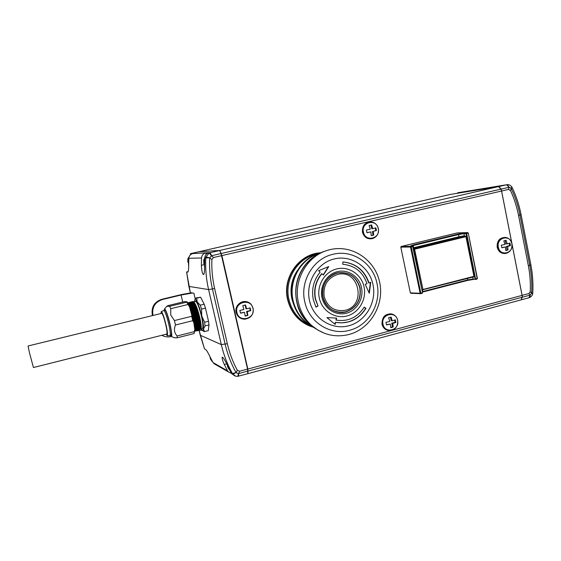 <?xml version="1.0" encoding="UTF-8"?>
<svg xmlns="http://www.w3.org/2000/svg" width="561" height="561" viewBox="0 0 561 561"><rect width="100%" height="100%" fill="white"/><g stroke="black" fill="none" stroke-linecap="round" stroke-linejoin="round"><path stroke-width="0.84" d="M193.734 301.93L195.565 301.488C196.483 301.446 197.781 303.922 199.45 308.901C201.855 316.783 203.005 322.933 202.907 327.344L202.318 328.704M195.312 301.552C197.044 298.256 203.748 321.39 202.963 327.456L202.072 328.767M210.803 358.318L212.24 361.333L210.754 359.559L210.543 357.792M210.291 357.862L210.249 357.378M247.822 373.689L247.576 369.145L221.034 253.544L211.413 255.774L213.566 257.499L211.869 259.575L209.723 257.815L204.73 257.913L204.597 265.374C204.709 270.76 204.372 273.824 203.587 274.574L203.489 274.588C202.374 273.929 201.672 270.837 201.378 265.304L201.504 257.983L188.833 258.277C189.099 255.823 190.417 254.245 192.774 253.558L205.754 252.871C203.215 253.621 201.799 255.325 201.504 257.983M204.604 265.872L204.092 263.579M228.523 367.707L229.533 369.727L228.236 368.212L227.808 366.221M229.708 370.064L229.316 369.79M227.689 366.256L227.535 365.723M194.45 301.755L194.912 299.665C195.41 299.188 196.168 299.953 197.184 301.958L199.541 307.996L201.757 316.011C203.103 321.972 203.685 326.334 203.496 329.097L202.668 330.639L201.21 328.984M195.025 299.476L195.978 297.975L196.736 298.143L197.184 301.958L200.263 305.177L201.539 309.097L201.757 316.011L204.597 322.259L205.074 325.913L203.496 329.097L204.513 331.593L203.741 331.292M201.076 328.494L201.266 327.757C201.224 323.346 199.961 317.217 197.472 309.384C196.203 305.675 195.039 303.284 193.966 302.211M200.473 328.536L200.354 327.982C200.312 323.571 199.043 317.449 196.553 309.609C194.905 304.826 193.538 302.372 192.465 302.239L192.437 302.246M199.744 329.209C200.782 328.648 198.762 316.986 196.161 309.707C194.891 305.976 193.72 303.585 192.654 302.519M195.088 305.801L194.99 304.3M191.133 302.561L191.175 302.554C192.234 302.688 193.594 305.149 195.242 309.931C198.075 317.947 200.046 330.127 198.629 329.637L198.58 329.651M197.374 328.318L197.156 327.89M196.406 327.189L197.023 328.466M197.654 329.433L198.243 329.735M198.44 329.538C199.478 329.012 197.458 317.337 194.849 310.03C193.573 306.285 192.409 303.88 191.35 302.828M189.828 302.884L189.877 302.87C190.929 303.003 192.283 305.472 193.931 310.254C196.757 318.269 198.741 330.457 197.339 329.959L197.283 329.973M196.988 329.875L196.434 329.23M196.364 329.749L196.953 330.057M197.142 329.875C198.173 329.384 196.147 317.687 193.538 310.352C192.262 306.587 191.091 304.181 190.039 303.136M188.524 303.199L188.58 303.185C189.625 303.326 190.971 305.787 192.619 310.584C195.438 318.599 197.43 330.787 196.041 330.289L196.63 330.822M195.067 330.064L195.663 330.387M195.838 330.212C196.876 329.749 194.835 318.031 192.227 310.675C190.943 306.895 189.779 304.483 188.727 303.445M188.805 304.96L191.301 310.906C194.043 318.683 196.062 330.702 194.821 330.576M194.765 329.356C194.66 324.931 193.377 318.809 190.908 310.997L190.41 309.595M192.135 302.561L192.192 303.073M188.938 304.041L188.847 305.037M197.051 326.698L197.353 327.407M197.767 328.304L198.314 329.293M199.274 330.163L199.779 328.767C200.249 323.459 194.702 302.947 191.995 301.86L191.434 301.804M190.943 302.372L191.385 301.811C193.559 300.254 200.228 323.017 199.625 328.802L199.169 330.191L198.419 329.714M197.367 327.841L197.107 327.245M196.462 328.585L197.009 329.595M197.276 329.98L197.928 330.492M197.984 330.492L198.482 329.09C198.931 323.781 193.37 303.221 190.684 302.169L190.137 302.12M189.653 302.695L190.088 302.127C192.241 300.57 198.903 323.346 198.321 329.132L197.879 330.513L197.121 330.029M196.687 330.815L197.177 329.419C197.612 324.097 192.037 303.501 189.373 302.484L188.84 302.435M188.356 303.017L188.791 302.442C190.922 300.892 197.584 323.676 197.016 329.461L196.581 330.843L196.041 330.289M187.753 302.765C190.13 302.793 196.231 324.335 195.719 329.791L195.291 331.172L195.88 329.749C196.294 324.419 190.705 303.781 188.068 302.793L187.718 302.709M195.291 331.172L194.821 330.997M201.266 327.757L201.083 328.437C201.567 323.136 196.034 302.667 193.3 301.552L192.682 301.502C194.877 299.932 201.546 322.687 200.922 328.48L200.354 327.982M192.788 301.481L192.353 302.155M192.241 302.049L192.682 301.502M170.411 335.506L171.336 336.516C172.648 336.831 170.74 325.261 168.027 316.628C166.372 311.404 165.186 308.88 164.471 309.062L164.163 310.373M177.087 337.841L177.157 335.962L194.267 331.635L194.127 333.529L177.087 337.841L174.226 337.687M175.474 325.008L174.429 320.569L191.708 316.292L192.739 320.71L175.474 325.008C173.679 329.258 174.24 332.911 177.157 335.962M170.733 308.704L169.66 306.306L186.792 302.148L187.935 304.511L170.733 308.704L170.761 315.065L174.429 320.569M169.941 335.604L170.362 334.384C170.221 330.366 169.078 324.714 166.954 317.421C165.488 312.8 164.429 310.478 163.763 310.471L164.815 310.212C166.182 308.978 171.736 329.055 171.421 334.118L171.056 335.338M160.972 313.515L161.238 311.643C161.863 311.614 162.872 313.837 164.282 318.318C166.961 327.876 167.956 333.683 167.269 335.737L166.119 334.216M166.848 334.033L33.436 367.532L29.34 352.315L28.071 345.983L161.673 313.347C162.213 313.354 163.076 315.268 164.275 319.083C166.561 327.238 167.423 332.217 166.848 334.033L166.813 334.04M188.706 264.364L188.194 262.162M252.976 308.445C251.012 297.849 234.126 302 236.903 312.456C238.944 323.087 255.753 318.809 252.976 308.445M250.781 310.626L250.157 307.877L246.602 308.873L245.501 304.96L242.794 305.633L243.895 309.546L239.877 310.443L240.501 313.199L244.526 312.302L245.171 316.102L247.878 315.422L247.233 311.628L250.781 310.626L250.339 310.528L249.764 307.989M378.261 228.622C376.494 218.355 360.898 221.932 363.416 232.093C365.253 242.394 380.779 238.698 378.261 228.622M376.459 230.522L375.898 227.857L372.756 228.636L371.613 224.926L369.11 225.508L370.253 229.218L366.403 230.073L366.971 232.745L370.821 231.896L371.263 235.669L373.759 235.08L373.324 231.307L376.459 230.522L375.786 230.585L375.246 228.025M397.595 320.338C395.87 310.268 380.526 314.279 382.995 324.223C384.797 334.328 400.063 330.198 397.595 320.338M395.856 322.449L395.309 319.833L392.244 320.801L391.101 317.077L388.64 317.722L389.783 321.453L385.968 322.309L386.529 324.931L390.337 324.083L390.751 327.68L393.205 327.021L392.798 323.424L395.856 322.449L395.154 322.33L394.678 320.05M320.338 252.976C300.941 257.597 287.604 280.212 292.554 300.549C295.549 312.673 302.351 321.488 312.961 326.986M301.909 315.289L302.709 316.145M298.235 307.365L298.536 307.975M326.923 317.596L336.621 318.101L336.179 320.114C348.058 321.867 357.406 317.533 364.208 307.112L365.989 308.305C358.626 319.588 348.514 324.286 335.639 322.4L335.148 324.398L326.923 317.596M315.57 299.111L318.038 306.018L315.976 307.148L313.297 299.658C311.327 289.336 313.613 280.149 320.149 272.106L318.606 270.718L328.739 266.573L323.381 275.072L321.888 273.691C315.857 281.11 313.753 289.588 315.57 299.111M370.372 285.269L369.292 293.277L365.218 284.301L367.006 283.656C363.093 272.464 355.492 266.054 344.195 264.42L342.82 264.329L342.841 261.98L344.026 262.057C356.403 263.726 364.734 270.683 369.012 282.919L370.737 282.281L370.372 285.269M321.888 273.691L321.621 273.677C315.591 281.096 313.487 289.56 315.303 299.076L318.038 306.018M298.059 306.818L298.249 307.197M369.054 292.744L370.414 282.4M369.012 282.919L368.703 282.905C364.426 270.675 356.109 263.726 343.739 262.057L342.841 261.994M315.899 307L317.771 305.976M334.903 324.195L335.359 322.344L341.621 322.891L347.848 322C355.492 319.854 361.438 315.275 365.688 308.262L364.145 307.225M297.295 270.64C291.622 279.28 289.813 288.705 291.867 298.908L293.852 305.1M304.216 318.669L304.911 319.195M345.155 310.31C366.999 305.584 359.061 268.361 337.406 274.518C327.336 278.2 322.933 285.612 324.188 296.755C327.673 307.309 334.658 311.825 345.155 310.31M320.773 252.78C299.279 253.579 282.078 277.527 287.583 299.532C290.738 312.042 297.947 320.815 309.209 325.843L313.326 327.252M511.877 243.755C510.314 233.972 496.099 237.464 498.343 247.135C499.963 256.945 514.121 253.348 511.877 243.755C512.326 248.895 510.314 252.113 505.84 253.411C501.73 253.67 499.052 251.601 497.81 247.212C497.523 240.851 500.216 237.612 505.903 237.485C508.876 238.13 510.833 240.066 511.765 243.278M510.475 245.606L509.97 243.06L507.263 243.839L506.085 240.29L503.806 240.858L504.984 244.407L501.317 245.22L501.822 247.773L505.482 246.959L505.72 250.536L507.993 249.961L507.761 246.384L510.475 245.606L509.584 245.634L509.129 243.32M410.933 293.27L410.343 292.877L420.119 293.263L420.722 293.669L420.834 293.151L422.258 292.786L422.145 293.298L420.722 293.669L410.933 293.27M458.989 236.728L413.695 247.738L413.24 245.543L458.547 234.568L458.989 236.728L464.375 235.753L463.954 233.642L465.925 233.579L475.076 279.041L477.173 278.572L468.267 233.011L467.678 232.598L457.32 232.92L401.164 246.489L400.792 247.128L410.343 292.877M450.483 194.408L498.561 186.589L500.959 189.134L501.597 191.028L221.897 255.578L247.843 369.068L247.955 373.584M501.597 191.028L522.109 295.381L247.843 369.068M522.109 295.381L522.207 297.246L521.134 299.855M198.987 251.763L219.793 250.437L221.897 255.578M219.737 250.599L221.847 255.62L247.773 369.005L247.99 373.521M450.637 194.379L498.792 186.54L501.19 189.085L522.431 297.19L530.236 295.072L531.618 293.228L532.691 293.719L532.768 293.066C533.294 283.536 532.655 274.105 530.853 264.771L529.766 265.304L519.949 214.975L521.064 214.568L530.853 264.771M530.061 295.135L529.044 297.716L529.815 297.435L530.236 295.072L528.876 293.564L530.264 291.685L531.618 293.228L532.768 293.066M532.691 293.719C532.557 295.093 531.597 296.334 529.815 297.435L529.752 297.463M530.264 291.685C530.65 282.94 530.012 274.294 528.357 265.746L518.518 215.354L519.949 214.975C518.14 205.74 515.229 196.911 511.218 188.489L510.482 190.502L508.497 189.436L501.604 191.042M511.218 188.489L512.151 187.507L511.807 186.904L511.113 188.314L509.15 187.269L507.361 184.653L503.925 185.193L506.751 184.723M518.518 215.354C516.821 206.714 514.142 198.426 510.482 190.502M528.876 293.564L522.095 295.331M522.207 297.176L521.288 299.805M496.247 186.455L457.706 192.76M463.61 191.785L495.987 186.483M495.693 186.54L503.925 185.193M507.761 246.384L506.408 246.433L509.584 245.634M507.993 249.961L507.109 249.982L506.408 246.433M507.263 243.839L505.903 243.888L505.237 240.508M505.482 246.959L501.793 247.583M505.72 250.332L507.109 249.982M335.899 320.058L336.334 318.087M323.206 274.911L328.213 266.973M392.798 323.424L391.732 323.241L395.154 322.33M393.205 327.021L392.504 326.895L391.732 323.241M392.244 320.801L391.178 320.626L390.463 317.253M390.337 324.083L386.473 324.644M390.729 327.372L392.504 326.895M473.807 276.861L474.171 276.208L473.807 276.861L421.97 289.96M413.408 248.684L465.609 236.181L465.96 236.693L465.609 236.181L461.1 236.349M473.947 276.342L422.959 289.483L414.607 249.203L465.96 236.693L473.947 276.342M421.893 289.574L413.892 249.329L414.277 248.67L414.607 249.203L413.548 249.336M422.244 289.595L422.959 289.483L422.847 290.002L422.244 289.595M466.198 236.595L474.171 276.208M460.953 236.37L413.261 247.962M477.032 279.083L477.404 278.438L477.032 279.083L475.658 279.441L473.098 279.02L472.72 277.134M464.228 233.004L463.961 233.642L458.547 234.568L458.407 234.007L464.228 233.004L466.296 232.927L466.647 233.446L465.925 233.579L466.296 232.927L467.678 232.598L468.028 233.11L466.647 233.446L475.658 279.441L473.105 279.027L467.72 279.925L422.777 291.538L422.461 289.981M413.695 247.738L413.254 247.913M422.531 292.639L412.938 246.419L411.227 246.882L410.897 246.349L412.335 246.006L412.665 246.531L422.531 292.639L422.145 293.298M412.167 246.006L413.24 245.543L412.714 245.066L410.491 246.02L412.938 246.419M473.582 279.42L467.776 280.388L422.468 292.099L422.784 291.538L422.342 291.755M467.432 278.501L467.776 280.388M468.267 233.011L477.404 278.438M412.714 245.066L458.407 234.007M411.227 246.882L420.834 293.151L420.119 293.263L410.512 247.008L411.227 246.882M401.164 246.489L410.897 246.349L410.512 247.008L400.792 247.128M373.324 231.307L375.786 230.585M373.759 235.08L373.093 235.129L372.308 231.398M372.756 228.636L371.74 228.734L370.968 225.08M370.821 231.896L366.95 232.654M371.256 235.564L373.093 235.129M247.233 311.628L246.567 311.467L250.339 310.528M247.878 315.422L247.443 315.317L246.567 311.467M246.602 308.873L245.942 308.725L245.108 305.058M244.526 312.302L240.459 312.996M245.143 315.892L247.443 315.317M188.713 262.19L188.251 261.286L188.356 258.551L187.963 258.558M187.711 259.722L188.047 262.19L187.949 258.558M188.44 262.106L188.047 262.19M163.763 310.471L161.238 311.643M187.935 304.511L189.429 306.516L187.171 301.846L184.667 301.58L167.76 305.682L166.799 306.285L169.66 306.306M187.171 301.846L186.792 302.148M194.127 333.529L194.772 329.405L193.818 322.575L189.429 306.516M194.267 331.635L194.772 329.405M192.739 320.71L193.818 322.575M191.708 316.292L191.785 313.88M200.712 328.795L201.083 328.437L200.796 328.802M153.02 315.457L152.269 314.644C151.253 306.972 154.429 301.853 161.792 299.294L182.346 294.364L191.413 292.758L192.605 292.996L181.091 295.023L162.473 299.497C155.067 302.07 151.877 307.211 152.901 314.931M152.494 315.584L152.269 314.644M161.827 335.296C164.787 336.916 167.921 337.329 171.224 336.544L171.329 336.523M182.732 302.049L181.091 295.023M201.911 330.043L196.56 330.85M196.504 330.857L195.614 330.99M211.869 259.575C211.518 269.35 212.43 278.985 214.604 288.473L212.416 288.957L225.143 344.181C227.471 354.201 231.097 363.633 236.006 372.469L232.955 374.334L232.457 373.598C227.415 364.545 223.699 354.875 221.307 344.601L208.601 289.574C206.21 279.161 205.277 268.6 205.796 257.885L205.915 256.973L209.302 252.913L219.519 250.501L198.783 251.777M235.613 376.115L232.955 374.334M214.604 288.473L227.317 343.697C229.484 353.065 232.815 361.915 237.303 370.246L236.132 372.658L238.495 373.647L237.78 376.326M204.59 263.607L204.393 259.589L203.895 259.589L203.671 260.493L204.001 263.6L203.671 260.493M204.47 263.488L204.001 263.6M202.577 330.611L201.252 330.141M192.605 292.996L193.889 293.249L195.249 299.104M204.597 322.259L208.524 321.278L205.473 308.129L201.539 309.097M205.473 308.129L204.19 304.216L200.621 297.204L196.133 297.912M200.263 305.177L204.19 304.216M196.736 298.143L200.621 297.204M208.299 330.639L208.987 324.924L208.524 321.278M204.513 331.593L208.369 330.618M205.074 325.913L208.987 324.924M216.244 364.945L213.061 362.588L227.556 370.821L224.302 364.51C222.422 360.253 221.763 357.792 222.324 357.14C223.397 357.602 225.27 360.716 227.927 366.48L231.244 372.911L232.457 373.598L236.006 372.469M227.556 370.821L228.285 371.824L231.588 373.451M233.895 375.246L231.244 372.911M237.303 370.246L239.68 371.263L247.773 369.005M209.302 252.913L211.413 255.774L209.723 257.815L205.915 256.973M199.141 330.464L204.506 348.9L205.761 349.545C206.792 350.527 208.397 353.311 210.592 357.904L213.061 362.588M213.566 257.499L221.847 255.62M204.73 257.913C205.031 255.199 206.476 253.46 209.057 252.702L210.151 252.639L211.63 255.711M206.175 254.399L205.817 252.857L209.057 252.702M221.265 253.558L219.519 250.501M188.833 258.277L188.706 263.726C188.755 268.642 188.454 271.433 187.809 272.113L186.603 272.043L188.882 286.412L208.601 289.574L212.416 288.957C210.095 278.803 209.183 268.502 209.688 258.046M188.159 271.615L186.589 272.036L190.403 292.94L188.868 286.405M204.506 348.9L200.242 335.212L221.307 344.601L227.317 343.697M190.417 254.813L190.488 253.67L192.774 253.558M210.964 359.005L210.964 358.647M210.123 357.764L210.494 358.745M204.449 266.328L204.611 266.777M227.486 366.144L227.913 367.231M188.475 264.673L188.699 265.276M253.151 308.361C253.649 314.784 250.753 318.389 244.463 319.153C240.325 318.781 237.661 316.565 236.462 312.505C234.063 303.901 246.342 297.681 251.468 304.833L253.144 308.333L251.468 304.833M249.407 302.975C243.376 298.473 234.126 305.072 236.174 312.47C237.38 316.572 240.066 318.809 244.245 319.181L245.634 319.104M378.345 228.593C378.934 233.418 377.118 236.714 372.883 238.474C367.911 239.4 364.594 237.303 362.932 232.177C362.602 225.389 365.618 222.016 371.971 222.065C375.309 222.885 377.434 225.052 378.338 228.572M371.971 222.065C375.33 222.885 377.462 225.052 378.373 228.579C378.977 233.404 377.146 236.7 372.883 238.474L372.574 238.579C367.511 239.519 364.138 237.408 362.448 232.226C362.083 225.529 365.057 222.114 371.368 221.974C365.106 222.114 362.161 225.536 362.525 232.226C364.208 237.394 367.553 239.512 372.574 238.579L372.799 238.502M397.672 320.296C398.044 326.509 395.33 329.924 389.516 330.548C385.87 330.127 383.528 328.031 382.504 324.258C380.828 317.708 388.191 311.488 393.675 314.77C395.764 315.948 397.09 317.771 397.658 320.226M392.756 314.356C385.631 313.171 382.076 316.453 382.09 324.216C383.121 328.017 385.484 330.134 389.166 330.562L390.028 330.562M316.93 254.771L305.731 264.231C297 275.325 293.999 287.891 296.72 301.93L297.351 304.413C300.619 315.282 306.93 323.501 316.278 329.076M312.232 326.432C302.316 320.801 295.956 312.197 293.13 300.633C288.333 280.816 300.78 258.712 319.49 253.383M317.638 329.945L309.763 324.37C303.277 318.382 299.006 310.941 296.951 302.049C291.818 280.802 305.03 257.071 324.994 251.167L325.794 250.893M324.468 333.297L317.652 329.966L311.516 325.366C304.882 319.244 300.514 311.628 298.417 302.526C293.165 280.781 306.685 256.489 327.105 250.451L330.05 249.631M304.742 301.65C299.77 281.173 313.487 258.439 333.038 254.28C352.413 249.252 373.142 263.305 376.992 283.459C381.627 303.424 368.731 325.597 349.482 330.303C330.436 335.843 308.887 322.344 304.742 301.65M372.988 284.56C376.859 302.211 365.66 321.425 348.767 325.766C331.93 330.38 313.347 318.669 309.483 300.556C305.366 282.506 317.168 262.878 334.307 258.937C351.389 254.729 369.362 266.854 372.988 284.56M364.054 286.909C366.803 299.385 358.858 312.961 346.929 315.983C335.043 319.188 322.021 310.899 319.328 298.179C316.453 285.507 324.7 271.727 336.747 268.908C348.753 265.9 361.473 274.392 364.054 286.909M361.48 287.562C363.921 298.592 356.88 310.591 346.34 313.248C335.836 316.074 324.342 308.739 321.965 297.512C319.433 286.327 326.705 274.161 337.343 271.664C347.946 268.992 359.201 276.489 361.48 287.562M360.071 287.835C361.431 299.819 356.684 307.87 345.835 311.986C335.955 314.63 325.163 307.73 322.933 297.19C320.555 286.678 327.386 275.248 337.378 272.891C348.851 271.412 356.41 276.391 360.071 287.835M337.315 273.06C326.341 276.994 321.565 285.023 323.003 297.134C326.733 308.641 334.3 313.529 345.702 311.797C356.53 307.772 361.228 299.791 359.811 287.863C356.235 276.447 348.732 271.517 337.315 273.06M316.685 254.147C297.632 257.794 284.09 279.701 288.943 299.476C291.958 311.509 298.838 320.05 309.581 325.1M312.112 326.095L312.498 326.221M320.717 252.801C299.392 253.902 282.506 277.737 287.961 299.588C291.124 312.119 298.34 320.899 309.623 325.934L313.283 327.217L309.209 325.843M505.44 237.429C499.718 237.569 497.004 240.837 497.305 247.24C498.561 251.672 501.261 253.754 505.405 253.495L505.847 253.411L505.405 253.495C501.176 253.768 498.434 251.679 497.172 247.226C496.878 240.83 499.634 237.562 505.44 237.429M522.207 297.246L248.179 371.052M450.539 194.394L199.05 251.714L450.504 194.401M498.561 186.589L219.793 250.437M500.959 189.134L221.307 253.481M531.639 293.017C532.158 283.684 531.533 274.441 529.766 265.304L528.357 265.746M508.497 189.436L509.15 187.269L506.541 184.765L498.764 186.582M521.442 299.77L528.96 297.744M508.96 187.297L500.973 189.169M188.608 262.197L188.251 261.286M187.837 261.286L187.9 262.19M161.792 299.294L162.473 299.497M204.59 263.326L204.267 262.597M203.769 262.597L203.818 263.593M226.672 363.879L224.302 364.51M239.68 371.263L238.495 373.647L238.656 376.165M204.253 264.638L201.378 265.304M238.713 373.605L248.102 370.954M200.242 335.176L199.134 330.464M198.811 251.77L190.502 253.663L198.797 251.777M212.626 361.803L211.918 361.235M210.754 359.559L210.052 357.715M204.611 267.043L204.365 266.314M228.236 368.212L227.394 366.074M202.381 328.69L199.723 329.363M171.336 336.516L174.604 337.848M170.046 335.597L171.098 335.331M167.269 335.737L170.032 335.597M188.692 265.493L188.412 264.666M253.158 308.354C253.67 314.777 250.767 318.382 244.463 319.153L244.245 319.181C240.052 318.809 237.352 316.565 236.139 312.463C234.351 305.906 241.588 299.441 247.703 302.091M397.693 320.254C397.125 317.785 395.786 315.955 393.675 314.77M397.7 320.261C398.107 326.488 395.379 329.917 389.516 330.548L389.166 330.562C385.435 330.134 383.051 328.01 382.006 324.188C381.992 316.432 385.575 313.157 392.742 314.349M323.893 251.531C316.755 254.098 310.696 258.326 305.731 264.231L311.117 258.824M309.861 324.461C303.199 318.585 299.027 311.902 297.351 304.413C299.658 312.281 303.796 318.929 309.763 324.37L311.516 325.366C322.589 334.777 335.057 337.827 348.928 334.51C370.526 328.844 384.608 304.518 379.65 282.204C375.014 259.792 352.006 244.287 330.085 249.624L327.105 250.451M505.84 253.411C510.384 252.092 512.417 248.86 511.934 243.712C511.092 240.269 509.079 238.194 505.903 237.485M521.218 299.833L248.123 373.605M511.807 186.904C510.538 185.284 509.051 184.534 507.361 184.653L506.842 184.709M521.064 214.568C519.22 205.137 516.246 196.119 512.151 187.507M189.162 256.693L187.956 258.572M164.471 309.062L166.799 306.285M196.35 330.829L195.88 330.331M197.633 330.499L197.163 330.008M198.917 330.17L198.454 329.679M194.912 299.665L195.635 298.452M202.668 330.639L204.267 331.607M231.981 373.928L233.208 374.629C234.196 375.856 235.746 376.417 237.85 376.319L247.857 373.675M213.741 363.521L228.285 371.824M204.723 258.095L203.902 259.603"/></g></svg>

